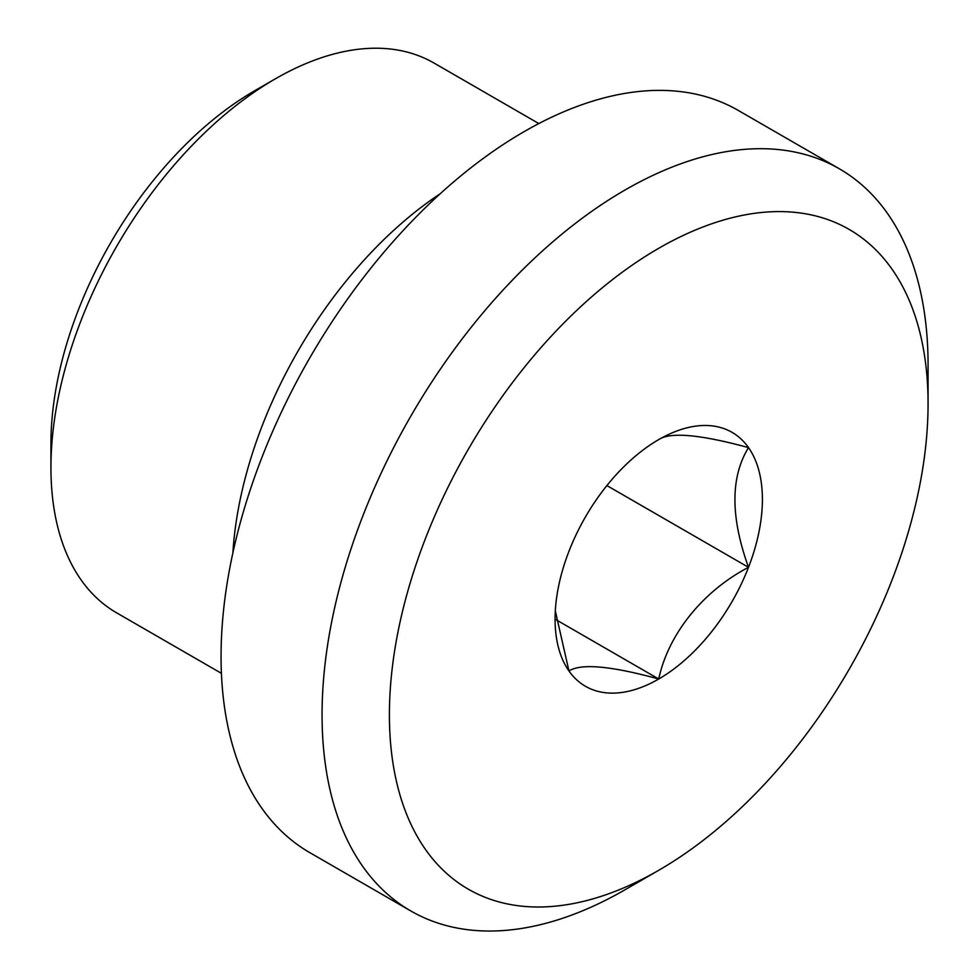 <?xml version="1.0" encoding="UTF-8"?>
<svg xmlns="http://www.w3.org/2000/svg" width="979" height="979" viewBox="0 0 979 979"><rect width="100%" height="100%" fill="white"/><g stroke="black" fill="none" stroke-linecap="round" stroke-linejoin="round"><path stroke-width="1.47" d="M606.894 485.56L748.507 567.318C703.252 590.924 668.302 633.841 658.732 679.01C610.957 665.904 581.036 663.224 568.958 670.982L555.301 610.847M556.133 619.768L658.732 679.01A146.605 84.647 -60 0 1 568.958 670.982A146.605 84.647 -60 0 1 555.069 619.156A146.605 84.647 -60 0 1 568.958 551.287A146.605 84.647 -60 0 1 658.732 439.595C670.285 431.788 700.218 434.468 748.507 447.611A146.605 84.647 -60 0 1 748.507 567.318C730.407 516.973 730.407 477.079 748.507 447.611A146.605 84.647 -60 0 0 658.732 439.595M221.425 673.344L116.672 612.866A317.416 183.257 -60 0 1 50.932 467.558L50.932 443.72A288.205 166.393 -60 0 1 254.724 90.729L275.38 78.809A317.416 183.257 -60 0 1 434.089 63.084L538.829 123.562M50.932 467.558A317.416 183.257 -60 0 1 275.38 78.809M232.892 552.854A317.416 183.257 -60 0 1 440.22 193.744M410.813 910.959L309.817 852.648A428.508 247.393 -60 0 1 309.805 357.849A428.508 247.393 -60 0 1 738.313 110.456L839.309 168.767A428.508 247.393 -60 0 1 928.068 364.934L928.068 403.801A380.892 219.908 -60 0 1 658.732 870.294L625.067 889.74A428.508 247.393 -60 0 1 410.813 910.959A428.508 247.393 -60 0 1 410.813 416.161A428.508 247.393 -60 0 1 839.309 168.767M625.067 889.74L658.732 870.294A380.892 219.908 -60 0 1 389.397 714.805A380.892 219.908 -60 0 1 658.732 248.299A380.892 219.908 -60 0 1 928.068 403.801M748.507 567.318A146.605 84.647 -60 0 1 658.732 679.01"/></g></svg>
